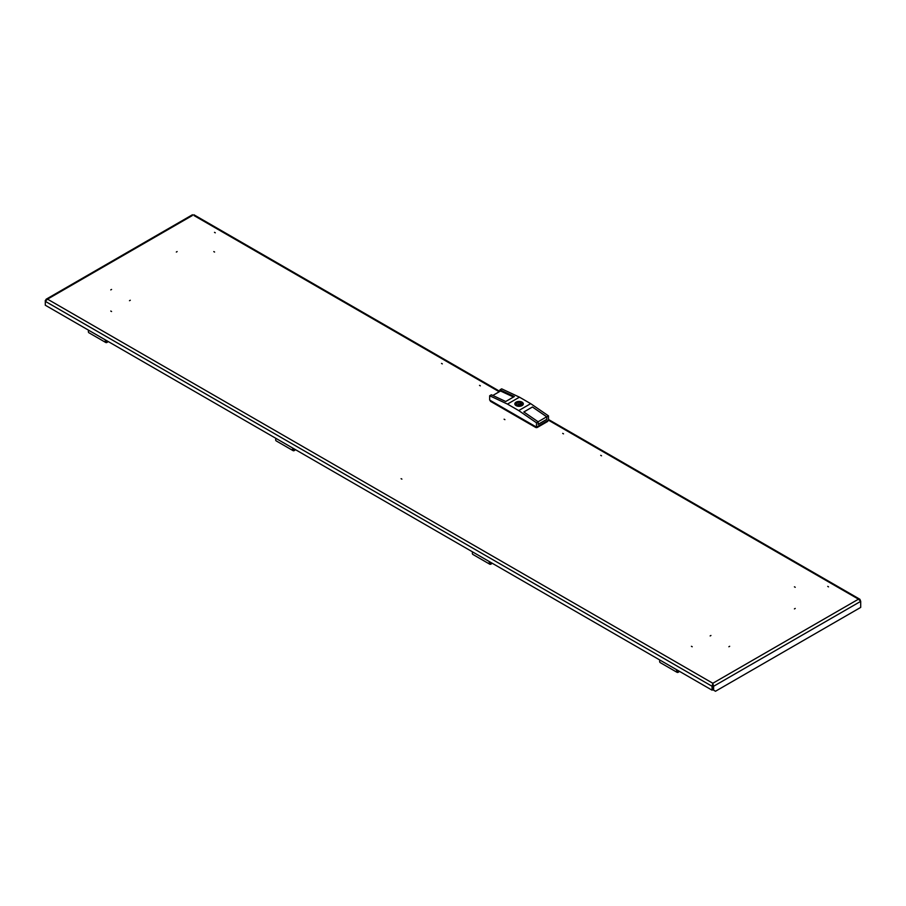 <?xml version="1.0" encoding="UTF-8"?>
<svg xmlns="http://www.w3.org/2000/svg" width="906" height="906" viewBox="0 0 906 906"><rect width="100%" height="100%" fill="white"/><g stroke="black" fill="none" stroke-linecap="round" stroke-linejoin="round"><path stroke-width="1.36" d="M441.516 363.419L442.309 363.872L441.516 363.419M214.507 232.355L215.288 232.808L214.507 232.355M479.534 385.367L480.327 385.831L479.534 385.367M601.516 455.797L600.723 455.333L601.516 455.797M828.526 586.862L827.744 586.397L828.526 586.862M563.498 433.838L562.705 433.385L563.498 433.838M129.501 300.701L130.294 300.248L129.501 300.701M710.145 635.933L710.938 635.48L710.145 635.933M795.23 587.269L794.437 586.816L795.23 587.269M795.23 608.447L794.437 608.9L795.23 608.447M213.793 251.585L214.575 252.038L213.793 251.585M177.123 251.585L176.33 252.038L177.123 251.585M504.902 419.648L504.11 419.195L504.902 419.648M110.77 311.052L111.563 311.517L110.77 311.052M110.77 289.886L111.563 289.433L110.77 289.886M401.89 479.127L401.098 478.674L401.89 479.127M692.207 646.748L691.425 646.295L692.207 646.748M728.877 646.748L729.67 646.295L728.877 646.748M192.389 215.515L47.52 299.15L712.829 683.26L713.611 686.272L712.852 685.842L712.829 683.26L712.059 686.272L712.807 685.842L712.807 689.738L712.059 690.168L712.059 686.272L45.3 301.324L47.52 299.15L46.104 299.252L45.64 300.633M712.829 684.132L712.807 685.842M45.3 300.43L45.3 305.22L712.059 690.168M712.829 683.26L858.48 599.172L860.7 601.358L860.7 607.405L715.48 691.255L713.611 690.168L713.611 686.272L860.7 601.358L859.896 599.274L858.48 599.172L548.492 420.203L536.499 427.122L489.67 400.09L489.67 395.763L491.358 394.79L505.718 401.505L514.336 396.534L499.976 389.818L499.976 391.335M712.852 685.842L712.852 689.738L713.611 690.168M499.229 391.766L193.941 215.515M518.515 404.201L519.874 403.872L518.515 404.201M516.363 405.446A3.839 2.22 0 0 0 516.986 405.729L517.972 405.163A2.492 1.438 0 0 0 521.573 403.872A2.492 1.438 0 0 0 521.312 403.238L522.298 402.66A3.839 2.22 0 0 0 521.177 402.015L520.191 402.581A2.492 1.438 0 0 0 516.59 403.872A2.492 1.438 0 0 0 516.85 404.518L515.865 405.084A3.839 2.22 0 0 0 516.363 405.446M514.846 403.985A4.236 2.446 180 0 1 516.182 402.309M516.08 405.605A4.236 2.446 180 0 1 514.846 403.872A4.236 2.446 180 0 1 517.462 401.618A4.236 2.446 180 0 1 522.082 402.139A4.236 2.446 180 0 1 523.317 403.872A4.236 2.446 180 0 1 520.701 406.137A4.236 2.446 180 0 1 516.08 405.605M522.082 402.355A4.236 2.446 180 0 1 523.317 403.985M547.836 420.577L547.836 421.064A1.223 0.702 180 0 1 547.473 421.562L537.36 427.406A1.223 0.702 180 0 1 535.639 427.406L490.69 401.449A1.223 0.702 180 0 1 490.327 400.95L490.327 400.463M492.807 395.469L500.542 391.007L513.487 397.021M523.849 411.981L532.445 406.987L523.827 411.97L538.187 421.822L536.499 422.796L518.708 410.577L530.69 403.657L548.492 415.877L546.805 416.851L546.805 419.444L538.187 424.416L538.187 421.822M532.445 406.987L546.805 416.851M538.096 421.766L546.692 416.805L546.805 419.444M538.187 424.291L546.692 419.376M536.499 427.122L536.499 422.796M548.492 420.203L548.492 415.877M530.69 403.657L519.455 397.168L501.664 388.844L499.976 389.818M519.455 397.168L507.473 404.087L518.708 410.577M507.473 404.087L489.67 395.763M532.445 407.009L546.692 416.805M516.85 405.684L516.85 404.518M520.191 405.163L520.191 402.581M521.177 404.654L521.177 402.015M521.312 404.518L521.312 403.238M678.979 671.074A1.88 1.087 -60 0 1 677.054 670.802A1.88 1.087 -60 0 1 677.19 670.044M659.942 660.078A2.65 1.529 120 0 0 660.202 662.603L677.065 672.331A2.65 1.529 120 0 0 679.375 671.301M676.793 669.817A2.65 1.529 120 0 0 677.065 672.331M677.054 670.689A1.619 0.929 120 0 0 677.394 671.335A1.619 0.929 120 0 0 678.651 670.882M491.675 562.932A1.88 1.087 -60 0 1 489.75 562.671A1.88 1.087 -60 0 1 489.886 561.901M472.638 551.935A2.65 1.529 120 0 0 472.898 554.461L489.75 564.189A2.65 1.529 120 0 0 492.071 563.158M489.489 561.675A2.65 1.529 120 0 0 489.75 564.189M489.75 562.558A1.619 0.929 120 0 0 490.089 563.192A1.619 0.929 120 0 0 491.346 562.739M107.689 341.245A1.88 1.087 -60 0 1 105.776 340.984A1.88 1.087 -60 0 1 105.911 340.214M88.652 330.26A2.65 1.529 120 0 0 88.924 332.774L105.776 342.502A2.65 1.529 120 0 0 108.097 341.471M105.515 339.988A2.65 1.529 120 0 0 105.776 342.502M105.776 340.871A1.619 0.929 120 0 0 106.104 341.505A1.619 0.929 120 0 0 107.361 341.052M295.005 449.387A1.88 1.087 -60 0 1 293.08 449.116A1.88 1.087 -60 0 1 293.216 448.357M275.956 438.391A2.65 1.529 120 0 0 276.228 440.916L293.08 450.644A2.65 1.529 120 0 0 295.401 449.614M292.819 448.13A2.65 1.529 120 0 0 293.08 450.644M293.08 449.002A1.619 0.929 120 0 0 293.408 449.648A1.619 0.929 120 0 0 294.676 449.195M521.89 402.253A3.975 2.299 180 0 1 521.89 405.492A3.975 2.299 180 0 1 516.273 405.492A3.975 2.299 180 0 1 516.273 402.253A3.975 2.299 180 0 1 521.89 402.253M537.36 426.624L537.36 427.406M547.473 421.562L547.473 420.792M535.639 427.406L535.639 426.624M490.69 400.679L490.69 401.449M46.104 299.252L192.468 214.745M193.873 214.745L499.852 391.403M548.492 419.489L859.896 599.274M519.874 403.872L519.874 405.231M523.317 404.087L522.026 402.241C518.345 400.962 515.956 401.573 514.846 404.087M518.289 403.872L518.289 405.231"/></g></svg>
